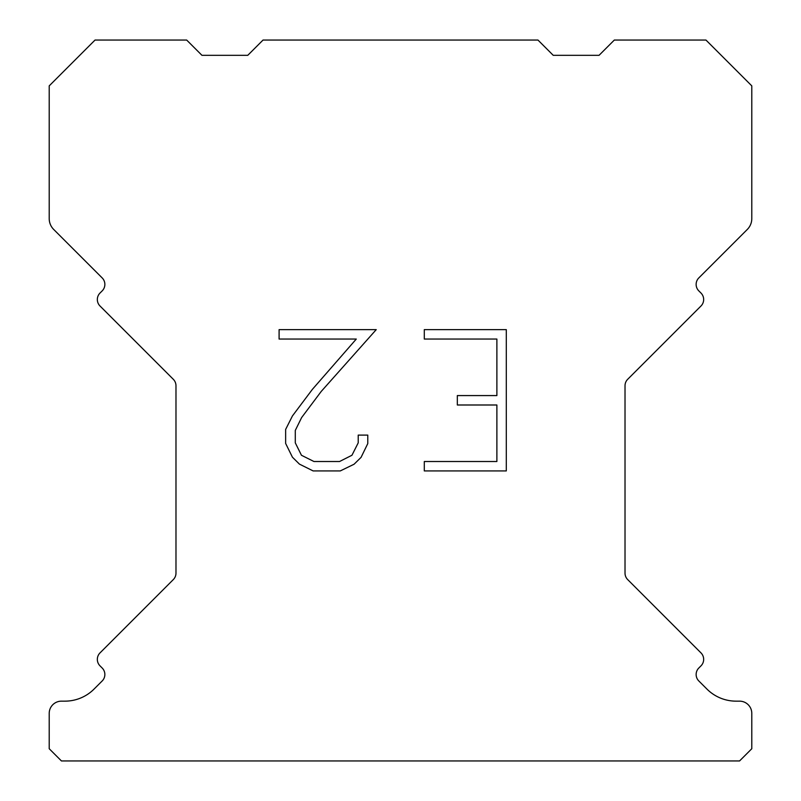 <?xml version="1.0" encoding="UTF-8"?>
<svg xmlns="http://www.w3.org/2000/svg" width="801" height="801" viewBox="0 0 801 801"><rect width="100%" height="100%" fill="white"/><g stroke="black" fill="none" stroke-linecap="round" stroke-linejoin="round"><path stroke-width="1.2" d="M496.88 461.516L496.88 404.996L457.331 404.996L457.331 395.574L496.88 395.574L496.88 339.053L424.3 339.053L424.3 329.632L506.302 329.632L506.302 470.928L424.3 470.928L424.3 461.516L496.88 461.516M367.779 435.103L367.779 443.574L361.061 457.371L354.072 464.23L340.275 470.928L313.141 470.928L299.434 464.119L292.445 457.221L285.637 443.434L285.637 429.446L292.445 415.929L312.4 389.346L356.285 339.053L279.098 339.053L279.098 329.632L376.24 329.632L321.231 391.429L301.637 417.551L295.289 430.437L295.289 442.843L301.456 455.268L313.962 461.516L339.544 461.516L351.959 455.248L358.217 442.843L358.217 435.103L367.779 435.103M263.038 40.05L537.962 40.05L553.231 55.319L599.058 55.319L614.327 40.05L705.961 40.05L751.789 85.867L751.789 218.633A15.269 15.269 0 0 1 747.313 229.436L698.822 277.917A9.161 9.161 0 0 0 698.822 290.883L700.985 293.046A9.161 9.161 0 0 1 700.985 306.002L627.704 379.284A9.161 9.161 0 0 0 625.02 385.762L625.02 573.126A9.161 9.161 0 0 0 627.704 579.604L700.985 652.895A9.161 9.161 0 0 1 700.985 665.851L698.822 668.014A9.161 9.161 0 0 0 698.822 680.97L706.933 689.07A41.241 41.241 0 0 0 736.089 701.155L739.563 701.155A12.215 12.215 0 0 1 751.789 713.371L751.789 748.735L739.563 760.95L61.437 760.95L49.211 748.735L49.211 713.371A12.215 12.215 0 0 1 61.437 701.155L64.911 701.155A41.241 41.241 0 0 0 94.067 689.07L102.178 680.97A9.161 9.161 0 0 0 102.178 668.014L100.015 665.851A9.161 9.161 0 0 1 100.015 652.895L173.296 579.604A9.161 9.161 0 0 0 175.98 573.126L175.98 385.762A9.161 9.161 0 0 0 173.296 379.284L100.015 306.002A9.161 9.161 0 0 1 100.015 293.046L102.178 290.883A9.161 9.161 0 0 0 102.178 277.917L53.687 229.436A15.269 15.269 0 0 1 49.211 218.633L49.211 85.867L95.039 40.05L186.673 40.05L201.942 55.319L247.769 55.319L263.038 40.05"/></g></svg>
